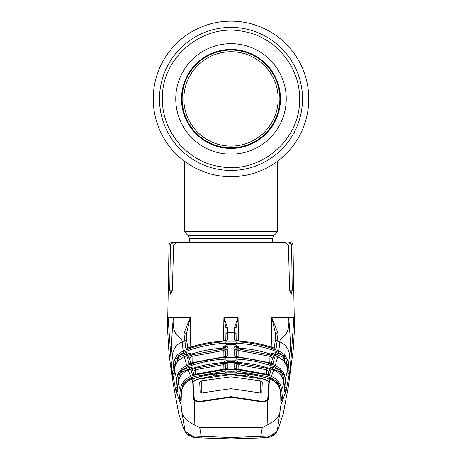 <?xml version="1.0" encoding="UTF-8"?>
<svg xmlns="http://www.w3.org/2000/svg" width="462" height="462" viewBox="0 0 462 462"><rect width="100%" height="100%" fill="white"/><g stroke="black" fill="none" stroke-linecap="round" stroke-linejoin="round"><path stroke-width="0.69" d="M308.76 98.914A77.76 77.76 0 0 1 231 176.675A77.76 77.76 0 0 1 153.24 98.914A77.76 77.76 0 0 1 231 21.148A77.76 77.76 0 0 1 276.721 161.81A77.76 77.76 0 0 1 276.715 161.821A77.76 77.76 0 0 1 272.037 164.963A77.76 77.76 0 0 0 276.715 161.821A77.76 77.76 0 0 1 276.715 161.821A77.76 77.76 0 0 0 231 21.148A77.76 77.76 0 0 0 153.24 98.914A77.76 77.76 0 0 1 231 21.148A77.76 77.76 0 0 1 308.76 98.914M199.238 169.889L203.014 171.466M224.336 176.392L230.954 176.675M236.538 176.478L237.624 176.392M254.828 172.932L256.167 172.488M259.621 171.217L258.466 171.662M254.851 172.927L249.821 174.365M244.017 175.577L237.699 176.386M234.378 176.6L231.035 176.675M224.388 176.392L222.979 176.259M212.22 174.37L211.712 174.243M204.614 172.06L199.405 169.97M257.12 172.159A77.76 77.76 0 0 1 249.168 174.52A77.76 77.76 0 0 0 257.12 172.159M240.309 176.114A77.76 77.76 0 0 1 153.24 98.914A77.76 77.76 0 0 0 240.309 176.114M189.524 242.515L189.524 238.623L188.311 235.695L184.344 231.722L277.656 231.722L277.656 161.123M184.344 231.722L184.344 161.123L192.284 166.355M198.071 169.358L204.833 172.141M208.72 173.412L212.942 174.549M221.783 176.126L226.259 176.53M181.52 98.914A49.48 49.48 0 0 1 231 49.434A49.48 49.48 0 0 1 280.48 98.914A49.48 49.48 0 0 1 231 148.394A49.48 49.48 0 0 1 181.52 98.914M279.862 98.914A48.862 48.862 0 0 1 231 147.771A48.862 48.862 0 0 1 182.138 98.914A48.862 48.862 0 0 1 231 50.052A48.862 48.862 0 0 1 279.862 98.914M228.084 145.998A47.176 47.176 0 0 0 278.084 101.831A47.176 47.176 0 0 0 233.916 51.825A47.176 47.176 0 0 0 183.916 95.992A47.176 47.176 0 0 0 228.084 145.998M236.278 368.884L236.209 365.055L236.209 368.872M266.349 374.156L266.424 369.716L238.79 364.709L238.866 369.132M269.011 371.627L266.424 369.716L266.857 368.266L271.061 370.195L269.525 374.734L234.702 368.485A1.553 1.548 -0.1 0 1 235.533 368.751M238.889 363.196L238.79 364.709L236.209 365.055A1.553 1.542 0 0 0 234.702 363.536L238.889 363.196L266.857 368.266M267.966 374.561L269.08 371.182A1.553 1.542 17.6 0 1 271.061 370.195M268.688 374.694A1.553 1.548 19.2 0 1 269.525 374.734M234.702 368.485L234.702 363.536M280.555 384.962L279.129 385.539L278.557 383.645L276.877 381.364L270.813 377.737L266.765 376.409L236.122 371.021L231 370.905L231 369.386L236.192 369.502L267.221 374.959L271.321 376.299L276.357 379.192L277.893 380.728L280.555 384.962L281.716 389.605L283.974 383.206L283.264 379.718L281.456 375.906L280.243 374.301L276.12 370.986L269.392 368.41C258.599 364.922 247.528 362.924 236.174 362.422L225.826 362.422C214.495 362.918 203.419 364.916 192.608 368.41L188.19 369.923L190.679 376.299L194.779 374.959L225.808 369.502L231 369.386L231 361.567L227.298 361.856A1.553 1.536 -179.9 0 0 226.161 362.393M269.392 368.41L273.816 369.912L270.813 377.737M195.143 368.266L223.111 363.196L227.298 363.536L227.298 368.485L192.475 374.734L190.939 370.195L195.143 368.266L195.576 369.716L195.651 374.156M231 370.905L225.878 371.021L195.235 376.409L194.779 374.959M185.643 379.192L190.679 376.299L191.187 377.737L186.654 380.341L185.643 379.192L184.107 380.728L185.123 381.364L183.443 383.645L182.871 385.539L181.445 384.962L184.107 380.728M195.074 378.153L192.666 378.17L186.654 380.341L185.123 381.364L185.764 382.952M187.023 381.831L185.557 382.415L184.54 384.315M192.608 382.438L193.151 382.253L192.608 382.438M280.186 389.905L281.716 389.605L282.455 398.556L281.549 400.97L279.845 388.819L278.02 385.129L276.755 383.506L273.071 380.503L269.993 379.129C257.299 374.942 244.306 372.828 231 372.794C217.66 372.834 204.66 374.942 192.007 379.129L188.929 380.503L185.245 383.506A1.553 0.341 -137.1 0 1 185.262 383.472L183.957 385.146A1.553 0.312 -147 0 0 183.945 385.175M268.849 382.253L269.392 382.438L268.849 382.259M185.245 383.506L183.98 385.129A1.553 0.312 -147 0 0 183.957 385.146M183.98 385.129L182.155 388.819L181.352 392.509L180.532 400.652A1.553 1.519 15.1 0 0 180.486 400.918L179.545 398.556L180.284 389.605L181.445 384.962M193.745 437.352L185.089 431.086L181.947 412.71L181.081 404.833L181.352 392.509L180.486 400.918M182.155 388.819L181.352 392.509M184.731 384.078L182.507 382.9M182.698 387.451L182.871 385.539L181.832 389.72L180.284 389.605L178.026 383.206L177.085 392.094L176.022 388.715L176.189 384.921L177.743 385.019L176.923 387.445L177.495 389.287M180.833 398.14L180.492 397.632L180.804 398.388M180.492 397.632A1.553 1.548 158.4 0 0 179.556 398.914M180.55 400.566A1.553 1.553 153.4 0 0 180.451 400.97M180.619 397.574L180.55 397.424A1.553 1.357 -179.1 0 0 179.545 398.556M181.035 395.951L180.55 397.424M181.11 395.172L179.787 395.079M223.111 363.196L223.21 364.709L195.576 369.716L193.33 371.13M225.791 368.872L225.791 365.055L223.21 364.709L223.134 369.132M225.722 368.884L225.791 365.055A1.553 1.542 -0 0 1 227.298 363.536M226.467 368.751A1.553 1.548 0.1 0 1 227.298 368.485M193.312 374.722L226.467 368.786M192.475 374.734A1.553 1.548 -19.2 0 1 193.312 374.694M190.939 370.195A1.553 1.542 -17.6 0 1 192.92 371.182L194.034 374.561M266.926 378.153L269.334 378.17L275.346 380.341L276.357 379.192M279.602 373.614L280.151 371.881L272.291 368.757L272.488 369.438M284.505 389.287L285.077 387.445L284.257 385.019L283.778 379.013L282.744 374.717L282.299 373.14L281.069 373.209L280.601 374.705M281.26 375.589L281.069 373.209L280.151 371.881L280.642 370.772L279.504 369.952L280.573 368.867L284.176 374.151L285.325 378.915L287.583 369.987L286.885 366.418L285.1 362.578L283.916 360.984L277.702 356.624L275.288 365.54L280.573 368.867M283.327 372.424L282.299 373.14L280.642 370.772L281.704 370.085M268.474 368.104L272.805 367.336L272.291 368.757M272.805 367.336L279.504 369.952L274.751 366.955L275.288 365.54L270.715 363.929C259.488 360.21 247.984 358.108 236.192 357.611L231 357.501L231 347.95L225.826 348.048C213.277 348.544 201.057 350.808 189.16 354.851L184.298 356.624L186.712 365.54L191.285 363.929C202.489 360.216 213.993 358.108 225.808 357.611L231 357.501L231 359.014L225.872 359.118C214.212 359.609 202.847 361.694 191.77 365.361L191.285 363.929M271.546 369.109A1.553 1.542 15.8 0 1 272.574 369.121M283.108 379.25L282.744 374.717L284.176 374.151M234.696 349.555L238.877 349.018L270.397 354.891L274.601 357.08L273.077 363.363L234.702 356.208L234.696 349.555A1.553 1.53 0 0 1 236.209 351.056L236.209 356.716M277.697 356.624L272.84 354.851C260.972 350.814 248.747 348.544 236.174 348.048L231 347.95L231 345.894L226.946 345.957L226.9 344.461L235.1 344.461L238.79 347.158L235.054 345.957L235.1 344.461M270.397 354.891L269.947 356.323L238.785 350.519L238.9 357.016L272.026 363.409M272.528 358.495L269.947 356.323L269.831 362.866M271.367 363.253L272.563 358.194A1.553 1.536 12.2 0 1 272.563 358.194A1.553 1.536 12.2 0 1 274.601 357.08M236.307 356.733L236.209 351.056L238.785 350.519L238.877 349.018M272.031 363.369A1.553 1.536 14.9 0 1 273.077 363.363M234.702 356.208A1.553 1.536 0 0 1 235.695 356.6M274.751 366.955L270.23 365.361C259.153 361.694 247.788 359.609 236.128 359.118L236.192 357.611M176.189 384.921L176.675 378.915L177.824 374.151L181.427 368.867L186.712 365.54L187.249 366.955L182.496 369.952L189.195 367.336L193.399 368.023M181.427 368.867L182.496 369.952L181.358 370.772L179.701 373.14L178.222 379.013L177.743 385.019M283.916 360.984A1.553 0.329 138.1 0 0 283.899 360.938L279.036 357.19L272.84 354.851C260.949 350.791 248.729 348.521 236.174 348.025L225.826 348.025C213.271 348.521 201.051 350.791 189.154 354.833L182.975 357.213L178.084 360.984L176.9 362.578L175.115 366.418L173.683 378.563A1.553 1.299 -171.6 0 1 173.695 378.453L173.695 378.453A1.553 1.299 -171.6 0 1 173.712 378.361M178.222 379.013L176.675 378.915L174.417 369.987L173.677 378.615M178.673 372.424L179.701 373.14L180.931 373.209L180.74 375.589M180.296 370.085L181.358 370.772L182.398 373.614M177.824 374.151L179.256 374.717L178.892 379.25M188.923 363.363L187.399 357.08L191.603 354.891L223.123 349.018L227.304 349.555L227.298 356.208L188.923 363.363A1.553 1.536 -14.9 0 1 189.969 363.369M187.399 357.08A1.553 1.536 -12.2 0 1 189.437 358.194A1.553 1.536 -12.2 0 1 189.437 358.2L190.633 363.253M223.094 357.034L223.215 350.519L192.053 356.323L189.795 357.911M192.169 362.866L192.053 356.323L191.603 354.891M225.791 356.716L225.791 351.056L225.693 356.733M227.304 349.555A1.553 1.53 -0 0 0 225.791 351.056L223.215 350.519L223.123 349.018M226.236 356.664A1.553 1.536 -0 0 1 227.298 356.208M226.293 356.652L189.974 363.409M182.975 357.213L178.101 360.938A1.553 0.329 -138.1 0 1 178.141 360.914M178.084 360.984A1.553 0.329 -138.1 0 1 178.101 360.938L176.871 362.601A1.553 0.306 -148.5 0 0 176.859 362.641M186.365 355.821L186.14 354.493L186.469 354.031L178.476 357.403L178.933 360.077M173.683 378.563L172.73 374.538L173.4 364.293L174.48 359.615L176.848 355.561L177.945 356.266L178.476 357.403L177.581 358.755L177.35 361.879M177.974 361.088L177.581 358.755L176.317 358.685L174.954 364.379L174.665 368.145M174.093 374.18L173.926 373.129L173.608 373.279L173.995 375.473M174.469 370.801L173.926 373.129M176.848 355.561L177.743 354.533L178.852 355.573L176.317 358.685L175.237 358.004M175.543 365.223L175.924 360.158L174.48 359.615M177.743 354.533L183.166 350.872L183.732 352.263L178.852 355.573L185.926 352.627L186.469 354.031L190.794 353.586L190.806 354.279M223.521 340.973L223.914 317.683L227.506 327.454L227.31 340.032L223.106 341.031C211.792 341.718 200.768 343.855 190.015 347.447L185.788 348.157L183.922 333.316L190.228 317.683L173.314 317.683C171.546 338.242 182.582 336.336 182.155 341.961L183.166 350.872L188.04 349.035C200.265 344.739 212.855 342.33 225.803 341.811L236.198 341.811C249.122 342.325 261.706 344.733 273.96 349.035L278.834 350.872L284.257 354.533L287.52 359.615L288.6 364.293L289.478 354.718C290.875 351.894 290.61 339.547 288.686 317.683L294.242 317.683L294.248 332.64L293.231 349.774L289.697 376.663M185.788 348.157A1.553 1.53 -9 0 1 186.977 348.198M184.817 339.732L186.943 341.1L186.989 342.302A1.553 1.525 -3.7 0 0 186.989 342.232L186.943 341.141M183.922 333.316A1.553 1.328 -6.7 0 1 186.307 334.384L190.223 317.7M190.228 317.683L190.783 347.164M225.814 340.65L226.028 328.43L223.995 317.902M223.914 317.683L231 317.683L231 343.208L225.866 343.312C213.08 343.82 200.647 346.2 188.548 350.45L183.732 352.263M227.506 327.454A1.553 0.999 -179 0 0 226.028 328.43M227.31 340.032A1.553 1.525 -179 0 0 226.109 340.638M284.65 361.879L284.419 358.755L283.524 357.403L284.055 356.266L278.268 352.263L273.446 350.45C261.353 346.2 248.914 343.82 236.134 343.312L231 343.208M283.067 360.077L283.524 357.403L275.531 354.031L276.074 352.627L283.148 355.573L284.257 354.533M284.026 361.088L284.419 358.755L285.683 358.685L284.055 356.266L285.152 355.561M273.931 355.209A1.553 1.53 9.1 0 1 275.86 354.493L275.531 354.031L271.206 353.586L276.074 352.627M287.335 368.145L287.046 364.379L285.683 358.685L286.763 358.004M287.52 359.615L286.076 360.158L286.457 365.223M288.005 375.473L288.392 373.279L287.739 371.344M185.926 352.627L190.794 353.586M186.14 354.493A1.553 1.53 -9.1 0 1 188.069 355.209M176.9 362.578A1.553 0.306 -148.5 0 0 176.871 362.601L175.11 366.412L174.417 369.987M173.562 379.002A1.553 1.536 -11.7 0 1 173.689 378.499M172.73 374.538A1.553 1.53 -9.3 0 1 173.608 373.279L173.764 372.811A1.553 1.12 1.9 0 0 172.73 373.758M172.915 370.709L174.353 370.79M181.081 404.833L175.699 390.257L171.541 367.221L172.522 354.718L173.4 364.293L174.954 364.379M187.664 348.082L186.989 342.232A1.553 1.525 -3.7 0 0 184.881 340.91L182.155 341.961A15.552 15.206 0 0 0 172.522 354.718C171.125 351.894 171.39 339.547 173.314 317.683L168.099 317.683L171.506 366.054M187.901 242.515L173.042 242.515L170.403 245.062L169.023 245.062L167.752 317.683L168.099 317.683M183.183 427.315L178.667 413.409L183.143 427.159L185.331 432.068L183.16 427.24L184.413 428.811C185.193 433.165 188.098 435.585 193.116 436.059L231 437.508L268.884 436.059C273.902 435.579 276.807 433.165 277.587 428.811L280.919 404.833L286.301 390.257L290.459 367.221L293.901 317.683M279.418 425.283A1.553 1.553 27.2 0 1 279.296 425.646L283.333 413.409L278.84 427.24L276.68 432.051L278.857 427.159L277.587 428.811L276.778 431.421L274.595 434.667C271.806 436.596 270.264 437.399 269.97 437.081L260.805 437.947L231 438.9L201.195 437.947L193.769 437.358L193.116 436.059M268.884 436.059L268.208 437.358L260.805 437.947L231 438.9L201.195 437.947L201.293 436.555L199.671 427.437L194.872 425.173C187.445 421.465 183.137 417.307 181.947 412.71M235.891 340.638A1.553 1.525 179 0 0 234.69 340.032L234.494 327.454L238.086 317.683L238.479 340.973M271.217 347.164L271.772 317.683L288.686 317.683C290.454 338.242 279.418 336.336 279.845 341.961L278.834 350.872L278.268 352.263M170.403 245.062L169.768 290.078L170.836 294.358L172.407 290.078L173.562 245.062L176.386 242.515L285.614 242.515L288.438 245.062L289.593 290.078L291.164 294.358L292.232 290.078L291.597 245.062L288.958 242.515L290.8 243.249L291.597 245.062L292.977 245.062L294.248 317.683M199.671 427.437L231 427.437L231 397.181L198.389 402.154L194.329 400.271L194.872 425.173M231 397.181L263.611 402.154L267.671 400.271L267.128 425.173C274.555 421.465 278.863 417.307 280.053 412.71M231 427.437L262.329 427.437L267.128 425.173M262.329 427.437L260.707 436.555L260.805 437.947M276.778 431.421L268.653 437.306M169.023 245.062L169.779 243.272L171.61 242.515L173.042 242.515M280.007 242.515L278.263 242.515M288.958 242.515L290.39 242.515L292.221 243.272L292.977 245.062M277.622 317.683L274.671 317.683M238.005 317.902L235.972 328.43L236.186 340.65M235.972 328.43A1.553 0.999 179 0 0 234.494 327.454M235.839 340.627L238.894 341.002L234.69 340.032M238.894 341.002C250.208 341.689 261.244 343.832 271.991 347.418L271.985 347.447C261.232 343.855 250.208 341.718 238.894 341.031M275.023 348.198A1.553 1.53 9 0 1 276.212 348.157L271.985 347.447M271.772 317.683L275.693 334.384A1.553 1.328 6.7 0 1 278.078 333.316L276.212 348.157M274.336 348.082L275.011 342.232A1.553 1.525 3.7 0 0 275.011 342.302L275.057 341.1L277.183 339.732M275.704 334.234A1.553 1.328 6.7 0 1 275.704 334.228L275.011 342.232A1.553 1.525 3.7 0 1 277.119 340.91L279.845 341.961A15.552 15.206 180 0 1 289.478 354.718L290.494 366.054M271.777 317.7L278.078 333.316M287.046 364.379L288.6 364.293L289.27 374.538L288.438 379.002L287.583 369.987L288.305 378.453A1.553 1.299 171.6 0 1 288.317 378.563M287.647 370.79L289.085 370.709M289.27 374.538A1.553 1.53 9.3 0 0 288.392 373.279L288.236 372.811A1.553 1.12 -1.9 0 1 289.27 373.758M288.311 378.499A1.553 1.536 11.7 0 1 288.438 379.002M288.074 373.129L287.907 374.18M275.86 354.493L275.635 355.821M225.791 348.025L225.791 347.771A1.553 1.53 180 0 1 227.298 346.269L226.946 345.957L223.21 347.158L226.9 344.461M225.785 348.025L223.21 347.158L223.192 348.157M227.298 346.269L227.298 347.973M238.808 348.157L238.79 347.158L236.209 347.771A1.553 1.53 180 0 0 234.702 346.269L235.054 345.957L231 345.894L231 344.392M234.702 347.973L234.702 346.269M283.899 360.938L286.885 366.418M283.778 379.013L285.325 378.915L285.811 384.921L285.978 388.715L284.915 392.094L283.974 383.206L284.373 387.809M284.118 384.84L285.811 384.921M285.978 388.715A1.553 1.542 16.6 0 0 285.077 387.445L284.973 387.075A1.553 1.201 -1.1 0 1 286.001 388.086M284.783 391.591A1.553 1.542 18.3 0 1 284.915 392.094M284.846 387.335L284.448 388.658M273.816 369.912L276.126 370.974L280.226 374.266L283.27 379.712L283.974 383.2M280.168 389.72L279.129 385.539L279.302 387.451M282.213 395.079L280.89 395.172M282.455 398.556A1.553 1.357 179.1 0 0 281.45 397.424L281.127 396.379M281.45 397.424L281.167 398.14M277.46 384.315L277.402 383.726L277.269 384.078M279.493 382.9L278.557 383.645L277.402 383.726L276.443 382.415L274.977 381.831M276.236 382.952L276.877 381.364L277.893 380.728M269.334 378.17L269.115 378.828M224.538 372.938L226.992 371.887L231 371.818L235.008 371.887L237.462 372.938M235.008 371.887L234.979 372.834M226.992 371.887L227.021 372.834M281.196 398.388L281.381 397.574M282.444 398.914A1.553 1.548 -158.4 0 0 281.508 397.632M281.549 400.97A1.553 1.553 -153.4 0 0 281.45 400.566M281.514 400.918A1.553 1.519 -15.1 0 0 281.468 400.652L280.648 392.509L279.845 388.819M280.919 404.833L280.648 392.509M278.043 385.146L276.738 383.472L273.071 380.503L269.993 379.117L269.219 381.797L268.797 396.898L267.671 400.271M269.219 381.797L264.212 379.25M245.224 375.531L230.994 374.405L216.77 375.271L216.586 373.77L231 372.892L245.414 373.77L248.544 374.821L248.527 375.877L264.212 379.14M230.994 374.405L231 372.794M246.881 375.75A1.553 1.519 1 0 1 248.544 374.821M245.23 375.271L245.414 373.77M215.119 375.75A1.553 1.519 179 0 0 213.456 374.821L216.586 373.77M216.776 375.531L215.737 375.67M269.993 379.117C257.328 374.925 244.334 372.817 231 372.782C216.297 373.013 203.297 375.121 192.007 379.117L192.781 381.797L197.788 379.14L213.473 375.877L213.456 374.821M192.781 381.797L193.203 396.898L194.329 400.271M269.398 368.393C258.593 364.905 247.517 362.913 236.174 362.41L225.826 362.41C214.483 362.913 203.407 364.905 192.602 368.393L185.88 370.986L181.757 374.301L180.544 375.906L178.736 379.718L177.212 391.649A1.553 1.38 -169.7 0 1 177.235 391.545M180.544 375.906A1.553 0.306 -147.8 0 0 180.521 375.929L178.73 379.712L178.026 383.2M181.399 374.705L180.931 373.209L181.849 371.881L189.709 368.757L189.195 367.336M189.512 369.438L189.709 368.757M189.426 369.121A1.553 1.542 -15.8 0 1 190.454 369.109M227.298 361.856L227.298 362.352M192.625 382.432L192.637 382.825M188.184 369.912L185.874 370.974L181.774 374.266L180.521 375.929M269.363 382.825L269.375 382.432M235.839 362.393A1.553 1.536 179.9 0 0 234.702 361.856L231 361.567L231 360.06L235.054 360.123L238.577 362.531M234.702 362.352L234.702 361.856M235.054 360.123L235.002 361.636M223.423 362.531L226.946 360.123L226.998 361.636M177.552 388.658L177.027 387.075A1.553 1.201 1.1 0 0 175.999 388.086M176.022 388.715A1.553 1.542 -16.6 0 1 176.923 387.445L177.154 387.335M177.085 392.094A1.553 1.542 -18.3 0 1 177.217 391.591M201.253 392.966L201.253 380.85L199.7 381.959L200.11 391.793L201.663 392.943L231 388.686L260.337 392.943L261.89 391.793L262.3 381.941L260.747 380.85L231 376.848L231 374.503L197.551 379.314C194.791 380.122 193.318 381.052 193.151 382.091L193.151 394.871M193.745 397.037L193.151 382.091M193.757 397.424L193.757 399.284M193.757 396.667L194.288 399.399L198.152 401.669L198.152 402.194M193.399 386.371L194.288 399.399M198.152 401.669L231 396.644L263.848 401.669L263.848 402.194M268.243 396.667L268.601 386.371L267.712 399.399L268.255 397.037M267.712 399.399L263.848 401.669M268.243 397.424L268.243 399.284M268.601 386.371L268.849 382.091L268.849 394.871M268.849 382.091C268.682 381.052 267.209 380.122 264.449 379.314L231 374.503M201.253 380.85L231 376.848M231 396.644L231 388.686M302.512 98.914A71.512 71.512 0 0 1 231 170.426A71.512 71.512 0 0 1 159.488 98.914A71.512 71.512 0 0 1 231 27.402A71.512 71.512 0 0 1 302.512 98.914M189.524 238.623L272.476 238.623L273.689 235.695L277.656 231.722M188.311 235.695L273.689 235.695M175.762 98.914A55.238 55.238 0 0 1 231 43.671A55.238 55.238 0 0 1 286.238 98.914A55.238 55.238 0 0 1 231 154.152A55.238 55.238 0 0 1 175.762 98.914M225.878 371.021L225.808 369.502M195.235 376.409L191.187 377.737M236.122 371.021L236.192 369.502M266.765 376.409L267.221 374.959M270.23 365.361L270.715 363.929M236.128 359.118L231 359.014M225.872 359.118L225.808 357.611M191.77 365.361L187.249 366.955M188.04 349.035L188.548 350.45M225.93 334.159A1.553 1.519 -179 0 1 227.437 332.663L234.563 332.663A1.553 1.519 179 0 1 236.07 334.159M186.943 341.1L186.296 334.222M225.803 341.811L225.866 343.312M236.134 343.312L236.198 341.811M273.446 350.45L273.96 349.035M182.704 425.646A1.553 1.553 -27.2 0 1 182.582 425.283M231 438.9L231 437.508M279.296 425.635L278.817 427.315M288.438 245.062L173.562 245.062M231 317.683L238.086 317.683M292.232 290.078L289.593 290.078M172.407 290.078L169.768 290.078M271.194 354.279L271.206 353.586M226.946 360.123L231 360.06M260.747 392.966L260.747 380.85M272.476 242.515L272.476 238.623M299.561 98.914C300.167 66.926 275.387 36.966 243.849 31.566C203.372 22.442 161.065 57.438 162.439 98.914C161.787 131.67 187.826 162.15 220.276 166.632C260.216 174.272 300.86 139.559 299.561 98.914M268.688 374.722L235.533 368.786M192.007 379.117L188.929 380.503L185.262 383.472M238.906 357.016L235.707 356.652M184.292 356.606L182.964 357.19M226.161 340.627L223.106 341.002C211.792 341.689 200.756 343.832 190.009 347.418L186.983 348.256M172.303 376.663L172.291 376.594C171.76 373.862 170.068 364.085 168.74 349.445L167.746 332.49L167.758 317.683M186.278 433.229L185.331 432.068M185.21 431.381L187.809 435.037L193.769 437.358L201.195 437.947M276.68 432.051L275.722 433.229M178.667 413.403L172.967 382.322L171.541 367.221M290.459 367.221L288.785 384.188L283.333 413.403M271.991 347.418L275.017 348.256M286.89 366.412L287.583 369.987M284.373 387.803L284.788 391.649M193.745 397.129L193.745 399.26M268.255 397.129L268.255 399.26"/></g></svg>
